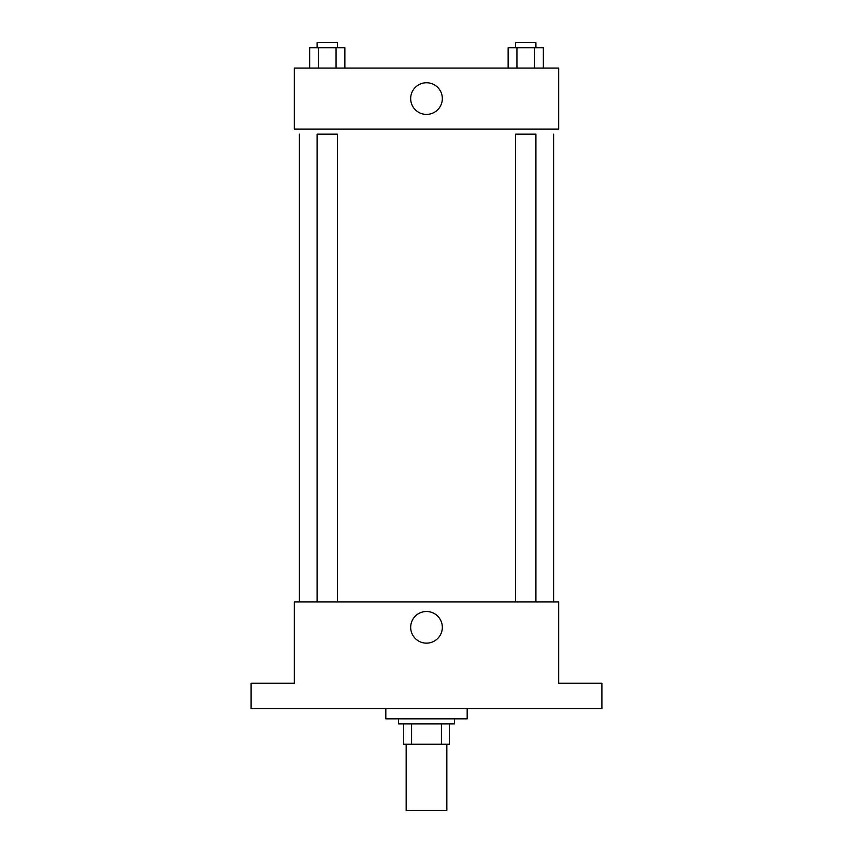 <?xml version="1.0" encoding="UTF-8"?>
<svg xmlns="http://www.w3.org/2000/svg" width="853" height="853" viewBox="0 0 853 853"><rect width="100%" height="100%" fill="white"/><g stroke="black" fill="none" stroke-linecap="round" stroke-linejoin="round"><path stroke-width="1.28" d="M406.167 744.253L406.167 810.35L446.833 810.35L446.833 744.253M441.417 723.92L441.417 744.253L403.618 744.253L403.618 723.92M441.417 744.253L449.382 744.253L449.382 723.92L449.382 744.253M454.468 718.834L454.468 723.92L398.532 723.92L398.532 718.834M411.583 723.92L411.583 744.253M385.823 708.672L385.823 718.834L467.177 718.834L467.177 708.672M601.898 708.672L251.102 708.672L251.102 683.242L294.317 683.242L294.317 601.898L558.683 601.898L558.683 683.242L601.898 683.242L601.898 708.672M442.334 627.318A15.834 15.834 0 0 1 418.588 641.029A15.834 15.834 0 0 1 418.588 613.616A15.834 15.834 0 0 1 442.334 627.318M553.608 134.166L553.608 601.898M515.575 601.898L515.575 134.166L535.908 134.166L535.908 601.898M317.092 601.898L317.092 134.166L337.425 134.166L337.425 601.898M558.683 129.08L294.317 129.08L294.317 68.069L558.683 68.069L558.683 129.08M442.334 98.575A15.834 15.834 0 0 1 418.588 112.287A15.834 15.834 0 0 1 418.588 84.863A15.834 15.834 0 0 1 442.334 98.575M543.35 68.069L543.35 47.736L508.132 47.736L508.132 68.069M534.543 47.736L534.543 68.069M516.939 47.736L516.939 68.069M515.575 47.736L515.575 42.65L535.908 42.65L535.908 47.736M344.868 68.069L344.868 47.736L309.65 47.736L309.65 68.069M336.061 47.736L336.061 68.069M318.457 47.736L318.457 68.069M317.092 47.736L317.092 42.65L337.425 42.65L337.425 47.736M299.392 134.166L299.392 601.898"/></g></svg>
